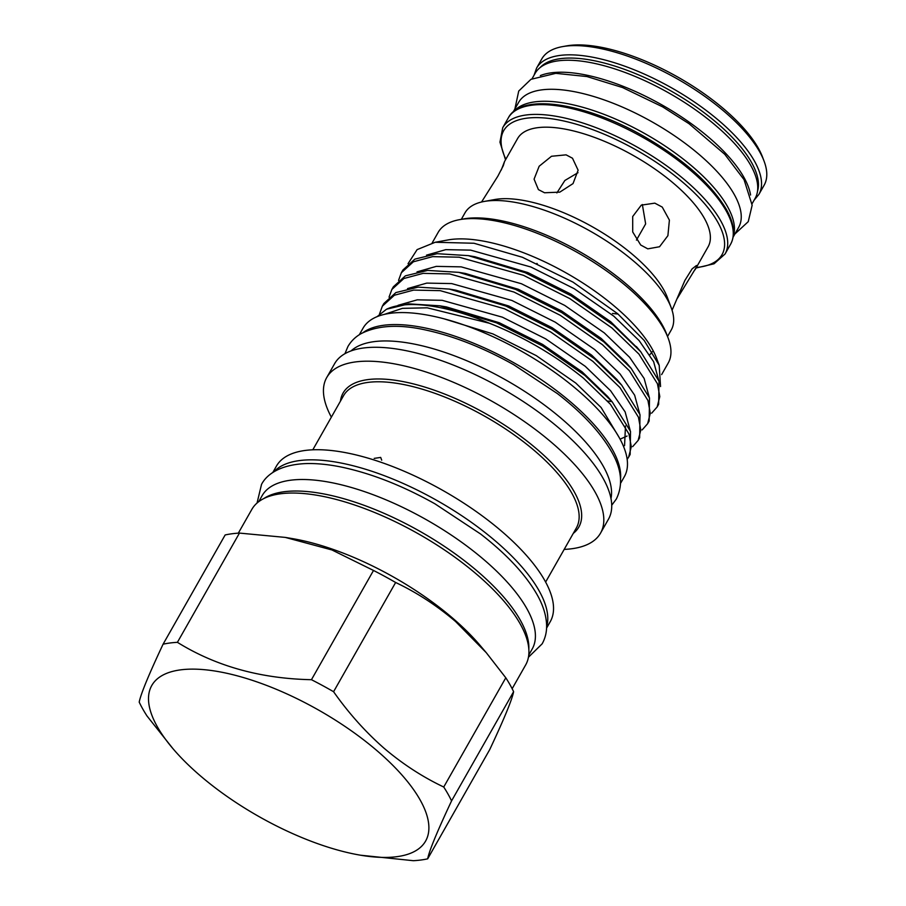 <?xml version="1.0" encoding="UTF-8"?>
<svg xmlns="http://www.w3.org/2000/svg" width="906" height="906" viewBox="0 0 906 906"><rect width="100%" height="100%" fill="white"/><g stroke="black" fill="none" stroke-linecap="round" stroke-linejoin="round"><path stroke-width="1.36" d="M752.082 203.737L755.117 198.38A126.523 49.026 -150.4 0 0 750.7 165.322A126.523 49.026 -150.4 0 0 637.28 77.35A126.523 49.026 -150.4 0 0 535.095 73.386L532.06 78.743M750.564 195.017A126.523 49.026 -150.4 0 0 743.894 177.304A126.523 49.026 -150.4 0 0 647.314 97.135A126.523 49.026 -150.4 0 0 540.327 75.583M528.753 655.072L532.184 649.036A155.277 60.17 -150.4 0 0 526.76 608.47A155.277 60.17 -150.4 0 0 387.564 500.497A155.277 60.17 -150.4 0 0 262.151 495.639L258.731 501.675M528.832 649.115A155.277 60.17 -150.4 0 0 520.214 619.998A155.277 60.17 -150.4 0 0 394.337 518.017A155.277 60.17 -150.4 0 0 263.805 498.56M610.984 498.549A150.623 58.369 -150.4 0 0 562.966 419.874A150.623 58.369 -150.4 0 0 351.064 350.905M564.178 549.398A157.463 61.019 -150.4 0 0 600.542 533.124L608.458 519.206A157.463 61.019 -150.4 0 0 560.927 429.784A157.463 61.019 -150.4 0 0 334.631 363.646L326.715 377.564A157.463 61.019 -150.4 0 0 331.358 417.145M600.542 533.124A157.463 61.019 -150.4 0 0 553.022 443.702A157.463 61.019 -150.4 0 0 326.715 377.564M381.72 460.191L380.69 457.417L374.189 458.391M546.578 628.13L550.27 621.629A157.463 61.019 -150.4 0 0 502.739 532.218A157.463 61.019 -150.4 0 0 276.443 466.08L272.751 472.57M546.624 626.816A157.463 61.019 -150.4 0 0 496.986 542.354A157.463 61.019 -150.4 0 0 273.85 471.867M512.15 688.719L525.65 664.959A157.463 61.019 -150.4 0 0 478.13 575.548A157.463 61.019 -150.4 0 0 251.823 509.41L238.323 533.158M360.611 855.219L413.363 860.7A182.887 70.872 -150.4 0 0 427.677 858.831C429.15 850.972 437.111 831.651 451.562 800.904A182.887 70.872 -150.4 0 0 443.736 787.02C422.4 776.884 402.411 763.86 383.77 747.971C365.175 731.606 348.448 712.863 333.578 691.72L395.639 582.49C416.805 592.524 436.794 605.548 455.593 621.539L486.307 652.728L479.92 645.208A157.463 61.019 -150.4 0 0 453.51 618.877A157.463 61.019 -150.4 0 0 292.208 538.572L285.288 537.405L331.924 549.953L373.51 570.463L311.449 679.704C260.554 678.651 215.877 666.193 177.406 642.331A182.887 70.872 -150.4 0 0 163.091 644.189C148.731 674.744 140.77 694.053 139.207 702.127A182.887 70.872 -150.4 0 0 147.032 716.012L172.899 748.594A157.463 61.019 -150.4 0 0 199.309 774.913A157.463 61.019 -150.4 0 0 360.611 855.219A157.463 61.019 -150.4 0 0 378.096 751.64A157.463 61.019 -150.4 0 0 194.258 669.138A157.463 61.019 -150.4 0 0 172.899 748.594M177.406 642.331L239.456 533.09A182.887 70.872 -150.4 0 0 225.152 534.959L163.091 644.189M239.456 533.09L285.288 537.405M395.639 582.49A182.887 70.872 -150.4 0 0 373.51 570.463M333.578 691.72A182.887 70.872 -150.4 0 0 311.449 679.704M536.93 263.397A10.929 4.236 29.6 0 1 537.473 264.235M544.54 192.763L559.795 192.14L573.022 183.601L578.119 170.226L572.49 158.222L566.08 154.847L551.505 156.262L539.161 166.24L534.076 179.15L538.413 189.614L544.54 192.763M642.354 204.541L645.65 223.895L636.431 240.113M640.712 245.016L647.801 248.856L659.557 246.738L667.903 235.662L669.398 220.101L662.252 207.089L654.812 203.148L641.289 205.141L632.694 216.523L632.705 231.947L640.712 245.016M677.36 298.312L696.227 267.429L696.476 265.492L692.093 268.889L684.879 280.452L672.071 310.237M481.55 202.004L497.881 176.138L503.328 165.628L504.517 161.562L501.245 170.056M618.085 314.065L612.49 313.453M695.038 269.795L708.107 246.794A109.558 42.457 -150.4 0 0 704.279 218.165A109.558 42.457 -150.4 0 0 606.069 141.993A109.558 42.457 -150.4 0 0 517.586 138.561L504.517 161.562M667.541 336.488L671.233 329.988A118.584 45.957 -150.4 0 0 671.221 307.768L667.484 297.757A109.558 42.457 -150.4 0 0 663.668 289.671A109.558 42.457 -150.4 0 0 586.556 223.601A109.558 42.457 -150.4 0 0 494.608 199.558L484.098 201.472A118.584 45.957 -150.4 0 0 465.005 212.842L461.313 219.343M764.132 185.209A127.848 49.547 -150.4 0 0 764.12 161.245A127.848 49.547 -150.4 0 0 759.658 151.8A127.848 49.547 -150.4 0 0 669.681 74.711A127.848 49.547 -150.4 0 0 562.388 46.648A127.848 49.547 -150.4 0 0 541.799 58.913L536.567 68.131A127.848 49.547 29.6 0 1 639.817 72.118A127.848 49.547 29.6 0 1 754.426 161.019A127.848 49.547 29.6 0 1 758.888 194.428L764.132 185.209M671.221 307.768A118.584 45.957 -150.4 0 0 667.088 299.003A118.584 45.957 -150.4 0 0 583.623 227.497A118.584 45.957 -150.4 0 0 484.098 201.472M562.388 46.648L566.409 45.923A124.394 48.211 29.6 0 1 670.802 73.227A124.394 48.211 29.6 0 1 758.356 148.233A124.394 48.211 29.6 0 1 762.682 157.429L764.12 161.245M733.135 237.078L738.628 227.429A126.523 49.026 -150.4 0 0 734.2 194.371A126.523 49.026 -150.4 0 0 620.78 106.387A126.523 49.026 -150.4 0 0 518.606 102.435L513.113 112.084M733.282 236.149A126.523 49.026 -150.4 0 0 727.393 206.353A126.523 49.026 -150.4 0 0 618.062 120.158A126.523 49.026 -150.4 0 0 513.838 111.483M444.121 318.844L492.909 333.918L536.239 355.616L575.752 383.045L601.108 407.496L619.251 437.632M439.795 305.809L446.409 306.919L499.263 322.729L542.603 344.416L582.116 371.845L607.462 396.296L612.196 401.868L630.508 431.403L630.146 454.472L628.628 457.156L631.301 446.771L628.945 433.951L610.44 404.28L583.396 378.108C554.766 355.073 523.442 336.794 489.444 323.261A144.348 55.934 -150.4 0 0 386.511 309.229L408.742 303.861L439.795 305.809L496.499 322.83L542.751 346.058L584.925 375.424L612.196 401.868M398.017 305.333L417.281 299.829L442.173 300.316L502.411 317.191L545.74 338.889L585.253 366.318L610.61 390.769L625.14 411.913L630.191 430.509M382.343 306.183L383.872 303.51L395.888 292.57L418.142 287.145L449.297 289.082L455.911 290.192L508.764 306.002L552.105 327.689L591.618 355.118L616.963 379.569L621.697 385.141L640.01 414.676L639.647 437.745L638.13 440.429L640.802 430.044L638.447 417.224L619.942 387.553L592.898 361.381L550.735 332.015L504.483 308.776L440.203 290.656L413.646 290.09L394.37 295.243L382.355 306.183L379.501 314.042M407.519 288.606L426.783 283.102L451.675 283.589L511.913 300.464L555.242 322.162L594.755 349.591L620.112 374.042L634.642 395.186L639.693 413.782M391.856 289.456L393.374 286.783L405.39 275.843L427.643 270.418L458.798 272.355L465.412 273.465L518.266 289.274L561.607 310.962L601.12 338.391L626.465 362.842L631.199 368.414L649.511 397.949L649.149 421.018L647.631 423.702L650.304 413.317L647.949 400.497L629.443 370.826L602.399 344.654L560.236 315.288L513.985 292.049L449.704 273.929L423.147 273.363L403.872 278.516L391.856 289.456L389.036 297.157M417.02 271.879L436.284 266.375L461.177 266.862L521.414 283.737L564.744 305.435L604.257 332.864L629.613 357.315L644.143 378.459L649.194 397.055M651.663 413.17L657.133 406.975L659.806 396.59L657.45 383.77L638.945 354.099L611.901 327.927L569.738 298.561L523.487 275.322L459.206 257.202L432.649 256.636L413.374 261.789L401.358 272.729L402.876 270.056L414.903 259.116L437.145 253.691L468.3 255.628L474.914 256.738L527.768 272.547L571.108 294.235L610.621 321.664L638.458 349.093M426.522 255.152L445.786 249.648L470.678 250.135L530.916 267.021L574.245 288.708L613.77 316.137L639.115 340.588L653.645 361.732L658.696 380.327M625.48 426.001L624.562 445.673M627.043 436.035L620.089 439.172M611.81 401.63L607.598 401.03M459.478 219.671L463.498 218.946A128.822 49.921 29.6 0 1 627.892 285.401A128.822 49.921 29.6 0 1 666.759 334.416L668.198 338.232A132.276 51.257 -150.4 0 0 628.288 287.915A132.276 51.257 -150.4 0 0 459.478 219.671A132.276 51.257 -150.4 0 0 438.176 232.355L432.185 242.899M660.542 386.568L659.206 365.322L644.2 340.486L617.598 313.657L572.988 282.106L522.422 257.281L473.974 243.25L435.242 242.264L417.111 249.614L408.04 263.703M468.3 255.628L525.016 272.649L571.256 295.877L613.43 325.243L640.701 351.687L659.013 381.222L658.651 404.291L657.133 406.975M401.358 272.729L398.538 280.43M458.798 272.355L515.503 289.376L561.754 312.604L603.928 341.97L631.199 368.414M449.297 289.082L506.001 306.103L552.252 329.331L594.427 358.697L621.697 385.141M642.161 429.897L647.631 423.702M632.66 446.624L638.13 440.429M627.167 459.353L628.628 457.156M659.206 365.322L656.669 358.516A132.276 51.257 -150.4 0 0 616.76 308.199A132.276 51.257 -150.4 0 0 447.96 239.954L435.242 242.264M620.655 483.181L624.359 476.647A150.271 58.233 -150.4 0 0 581.493 393.498A150.271 58.233 -150.4 0 0 447.088 319.648A150.271 58.233 -150.4 0 0 363.034 328.199L359.32 334.722M620.553 478.764A150.271 58.233 -150.4 0 0 440.282 331.641A150.271 58.233 -150.4 0 0 363.159 332.547M556.873 192.921L564.868 180.475L577.994 172.684M661.629 374.608L668.209 363.023A132.276 51.257 -150.4 0 0 668.198 338.232M489.444 323.261L427.236 307.814L402.468 308.346L384.133 314.439M377.043 316.681L386.511 309.229M451.562 800.904L513.611 691.674A182.887 70.872 -150.4 0 0 505.797 677.79L443.736 787.02M486.307 652.728L505.797 677.79M513.611 691.674C512.128 699.545 504.166 718.854 489.727 749.602L427.677 858.831M649.693 354.756A112.876 43.737 -150.4 0 0 652.275 351.709M340.452 401.132A135.594 52.548 29.6 0 1 412.762 383.736A135.594 52.548 29.6 0 1 537.938 450.022A135.594 52.548 29.6 0 1 573.272 533.396M545.627 582.06L576.363 527.96A133.884 51.88 -150.4 0 0 535.956 451.924A133.884 51.88 -150.4 0 0 343.544 395.695L312.808 449.795M730.61 244.212A127.848 49.547 -150.4 0 0 726.136 210.804A127.848 49.547 -150.4 0 0 611.539 121.914A127.848 49.547 -150.4 0 0 508.289 117.916L502.728 127.689A127.848 49.547 29.6 0 1 605.989 131.687A127.848 49.547 29.6 0 1 720.587 220.577A127.848 49.547 29.6 0 1 725.06 253.986L730.61 244.212C735.593 234.892 734.132 223.204 726.227 209.139C710.95 183.68 683.77 159.558 644.676 136.795C585.672 102.74 521.21 92.559 508.289 117.916M757.518 191.223A125.549 48.652 -150.4 0 0 751.459 162.333A125.549 48.652 -150.4 0 0 643.77 77.157A125.549 48.652 -150.4 0 0 540.021 67.667M696.374 267.451A125.549 48.652 -150.4 0 0 717.62 221.891A125.549 48.652 -150.4 0 0 577.19 124.473A125.549 48.652 -150.4 0 0 505.854 159.218M611.72 505.265L616.329 499.047C623.317 484.789 621.652 468.878 611.323 451.313C600.236 432.105 582.286 412.887 557.484 393.657L513.928 364.858C483.77 347.949 454.676 336.398 426.647 330.214C399.467 324.042 377.575 325.209 360.973 333.725C355.379 336.907 351.018 341.188 347.904 346.556L344.926 353.702M257.044 503.045L261.517 484.427C266.67 474.382 280.079 464.823 305.175 463.612C316.137 463.204 328.266 464.37 341.573 467.111C371.437 473.43 402.558 485.673 434.937 503.815L480.554 533.974C506.533 554.11 525.31 574.211 536.884 594.279C543.102 605.129 546.341 615.548 546.624 625.536C546.737 632.162 545.242 638.266 542.139 643.849L528.447 657.224M514.891 108.969L518.73 91.042L530.95 79.332L555.797 73.341L586.986 76.557L622.558 87.542L662.614 106.851L689.024 123.703L724.766 154.303L744.053 179.671L752.15 205.243L748.243 221.664L734.913 233.963M754.064 200.249L758.888 194.428M696.046 268.017L714.041 263.793L725.06 253.986M640.701 351.687L636.363 346.568M505.525 159.796L499.953 142.174L502.728 127.689M534.03 75.266L536.567 68.131"/></g></svg>
